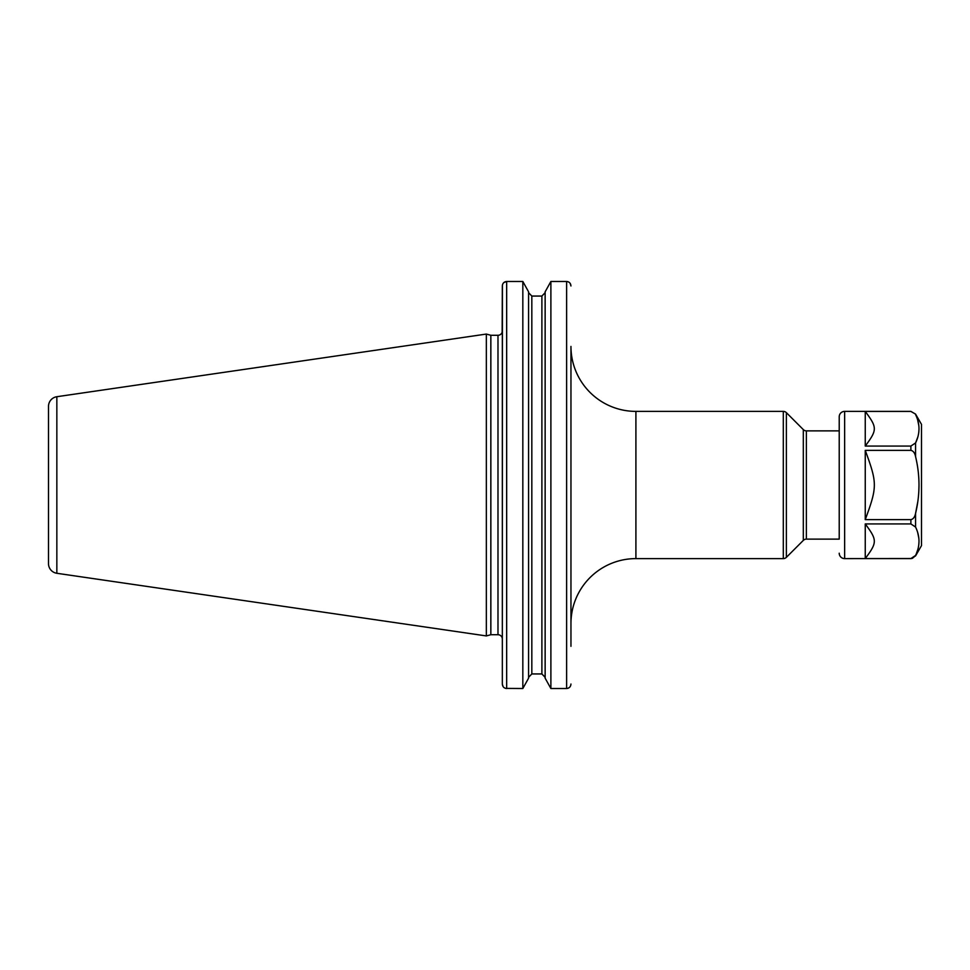 <?xml version="1.0" encoding="UTF-8"?>
<svg xmlns="http://www.w3.org/2000/svg" width="970" height="970" viewBox="0 0 970 970"><rect width="100%" height="100%" fill="white"/><g stroke="black" fill="none" stroke-linecap="round" stroke-linejoin="round"><path stroke-width="1.45" d="M48.5 406.357L48.5 563.643L48.5 406.357A9.748 9.748 0 0 1 56.842 396.718L56.842 573.282A9.748 9.748 0 0 1 48.5 563.643M503.794 282.597L506.655 281.482C504.012 281.761 502.569 283.252 502.327 285.968L502.157 332.14A4.329 4.329 0 0 1 497.986 335.28L490.844 335.28L486.346 334.068L486.346 635.932L56.842 573.282M486.346 334.068L56.842 396.718M490.844 335.28L490.844 634.719L486.346 635.932M502.327 332.14L502.327 639.048A4.329 4.329 0 0 0 497.986 634.719L490.844 634.719M570.954 623.577A64.954 64.954 0 0 1 635.908 558.611L783.299 558.611L783.299 411.389L635.908 411.389A64.954 64.954 0 0 1 570.954 346.423L570.954 646.323M568.08 688.263L566.625 688.518C569.269 688.239 570.712 686.748 570.954 684.032L570.845 685.026M570.445 686.142L569.936 686.93M569.499 687.39L568.093 688.263M570.178 283.41L570.954 285.968C570.712 283.252 569.269 281.749 566.625 281.482L550.887 281.482L545.14 291.825L550.887 281.482L550.887 688.518L545.14 678.176L550.887 688.518L566.625 688.518L566.625 281.482L567.632 281.603M545.14 677.327L541.89 673.944L545.14 677.327M531.827 673.944L528.577 677.327L531.827 673.944L541.89 673.944L541.89 296.056L545.14 292.673L541.89 296.056L531.827 296.056L528.577 292.673L531.827 296.056L531.827 673.944M503.078 686.566L502.327 684.032C502.569 686.748 504.012 688.251 506.655 688.518L506.655 281.482L522.83 281.482L528.577 291.825L522.83 281.482L522.83 688.518L528.577 678.176L522.83 688.518L505.649 688.397M504.558 687.96L503.794 687.415M568.711 282.027L569.499 282.597M502.327 684.032L502.424 284.974M502.824 283.883L503.357 283.046M502.327 646.323L502.327 647.39M528.577 291.825L528.577 678.176M545.14 291.825L545.14 678.176M783.299 558.611A4.329 4.329 0 0 0 786.367 557.35L786.367 412.65A4.329 4.329 0 0 0 783.299 411.389M803.318 429.601L803.318 540.399A4.329 4.329 0 0 1 806.373 539.126L839.22 539.126L839.22 416.797L839.22 430.874L806.373 430.874A4.329 4.329 0 0 1 803.318 429.601L786.367 412.65M803.318 540.399L786.367 557.35M915.559 414.093L910.878 411.389L865.252 411.425L910.878 411.425L915.559 414.093L921.5 424.375L921.5 545.625L915.559 555.907L917.705 549.857M915.559 527.037C920.13 536.519 920.13 546.001 915.559 555.471L910.878 558.574L865.252 558.574C877.341 542.291 877.329 540.217 865.252 523.933L910.878 523.933L915.559 527.037L915.559 513.445C914.795 517.095 913.231 519.168 910.878 519.641L865.252 519.641L865.252 450.359L910.878 450.359C913.243 450.856 914.807 452.917 915.559 456.555C920.13 475.518 920.13 494.482 915.559 513.445L917.705 502.193M918.82 491.341L919.002 485M915.559 414.529C920.13 424.011 920.13 433.493 915.559 442.963L917.705 437.349M918.82 431.917L919.002 429.067M918.82 425.575L917.717 420.168M918.82 544.425L919.002 541.575M918.82 538.083L917.717 532.675M839.22 553.203A5.408 5.408 0 0 0 844.64 558.611L911.533 558.526M912.382 558.344L915.365 555.858M910.878 411.389L844.64 411.389A5.408 5.408 0 0 0 839.22 416.797M865.252 411.425L865.252 446.067C877.341 429.783 877.329 427.697 865.252 411.425M915.559 456.555L915.559 442.963L910.878 446.067L865.252 446.067M865.252 558.574L865.252 523.933M865.252 519.641C877.365 486.625 877.365 483.375 865.252 450.359M497.986 335.28L497.986 634.719M635.908 411.389L635.908 558.611M806.373 430.874L806.373 539.126M910.878 523.933L910.878 519.641M910.878 450.359L910.878 446.067M844.64 558.611L844.64 411.389M910.878 558.611L915.559 555.907"/></g></svg>
